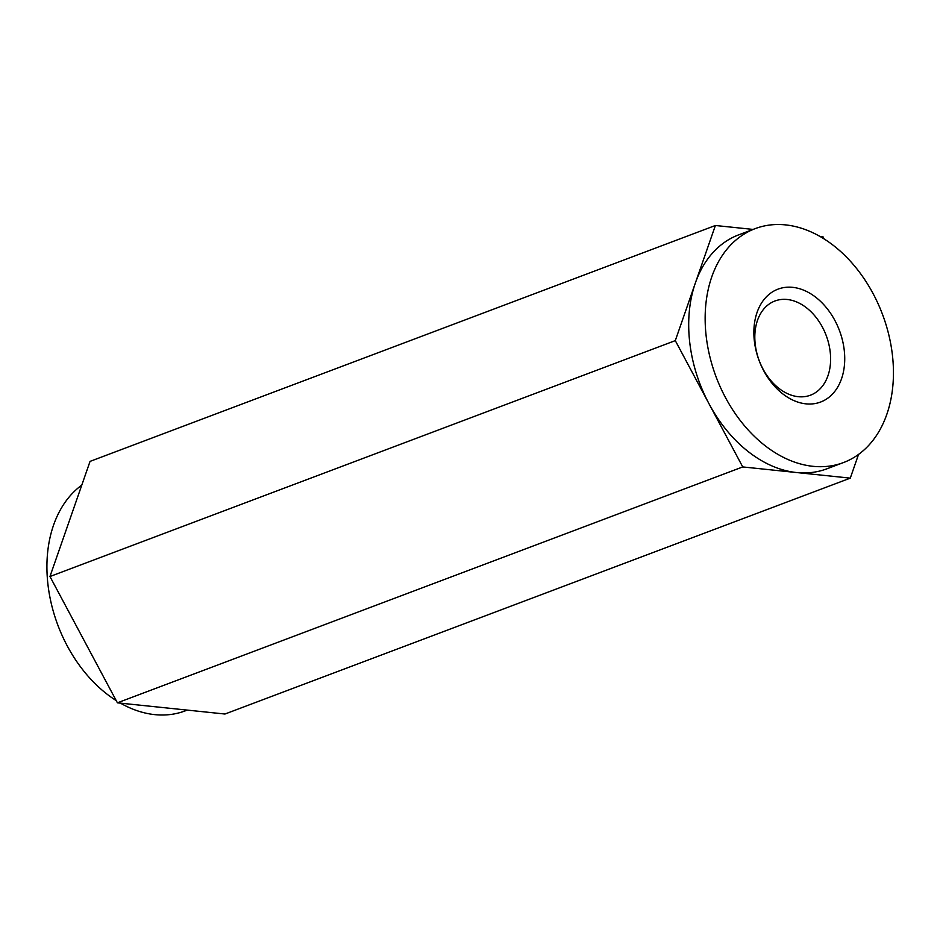 <?xml version="1.0" encoding="UTF-8"?>
<svg xmlns="http://www.w3.org/2000/svg" width="940" height="940" viewBox="0 0 940 940"><rect width="100%" height="100%" fill="white"/><g stroke="black" fill="none" stroke-linecap="round" stroke-linejoin="round"><path stroke-width="1.41" d="M816.226 392.133A50.337 35.779 -110.7 0 1 810.48 395.188A50.337 35.779 -110.7 0 1 759.238 360.713A50.337 35.779 -110.7 0 1 774.948 300.988A50.337 35.779 -110.7 0 1 822.43 327.167A50.337 35.779 -110.7 0 1 816.226 392.133M827.482 398.396A60.336 42.888 69.3 0 0 816.049 297.487A60.336 42.888 69.3 0 0 754.35 340.926A60.336 42.888 69.3 0 0 827.482 398.396M187.26 710.1L185.168 710.887A125.02 88.865 -110.7 0 1 120.449 703.144M116.231 700.606A125.02 88.865 -110.7 0 1 53.556 525.154A125.02 88.865 -110.7 0 1 81.792 485.122M858.549 454.396L850.289 478.131L224.954 714.024L117.406 702.826L49.961 576.514L90.052 461.387L715.387 225.494L753.081 229.419M819.891 236.375L822.935 236.692L824.11 238.901M49.961 576.514L675.296 340.621L715.387 225.494M117.406 702.826L742.741 466.933L675.296 340.621M850.289 478.131L742.741 466.933M755.173 228.632L738.711 234.836A125.02 88.865 69.3 0 0 724.423 242.414A125.02 88.865 69.3 0 0 695.341 283.058A125.02 88.865 69.3 0 0 709.019 403.777A125.02 88.865 69.3 0 0 796.521 472.538A125.02 88.865 69.3 0 0 826.965 468.79L843.427 462.586A125.02 88.865 69.3 0 0 882.448 314.242A125.02 88.865 69.3 0 0 755.173 228.632A125.02 88.865 69.3 0 0 740.885 236.21A125.02 88.865 69.3 0 0 720.486 387.445A125.02 88.865 69.3 0 0 843.427 462.586"/></g></svg>
